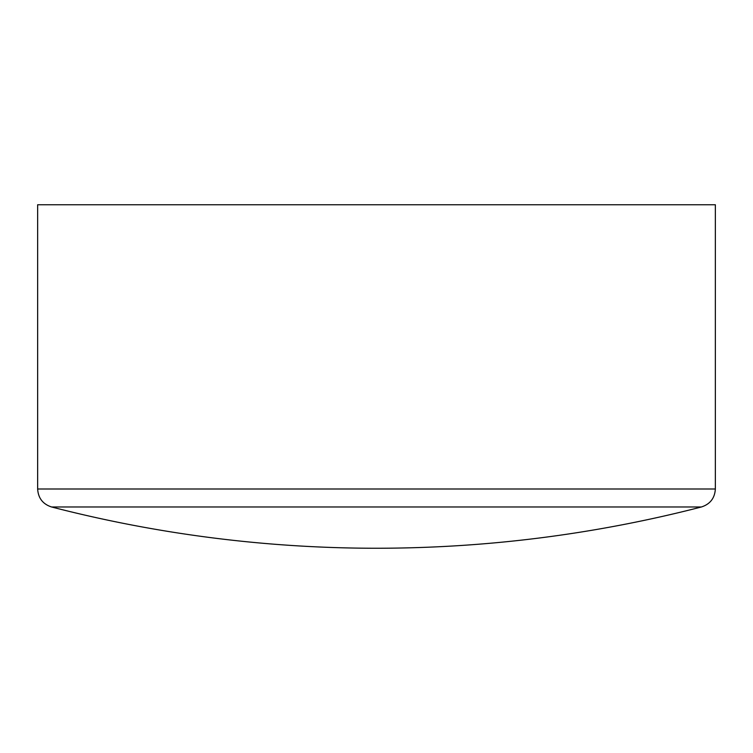 <?xml version="1.0" encoding="UTF-8"?>
<svg xmlns="http://www.w3.org/2000/svg" width="753" height="753" viewBox="0 0 753 753"><rect width="100%" height="100%" fill="white"/><g stroke="black" fill="none" stroke-linecap="round" stroke-linejoin="round"><path stroke-width="1.13" d="M715.35 488.998C714.785 498.147 710.145 504.143 701.429 506.976L51.571 506.976C42.855 504.143 38.215 498.147 37.65 488.998L715.35 488.998L715.35 204.75L37.65 204.75L37.65 488.998M701.429 506.976C594.861 534.432 486.551 548.184 376.5 548.25A1299.697 1299.697 0 0 1 51.571 506.976"/></g></svg>
